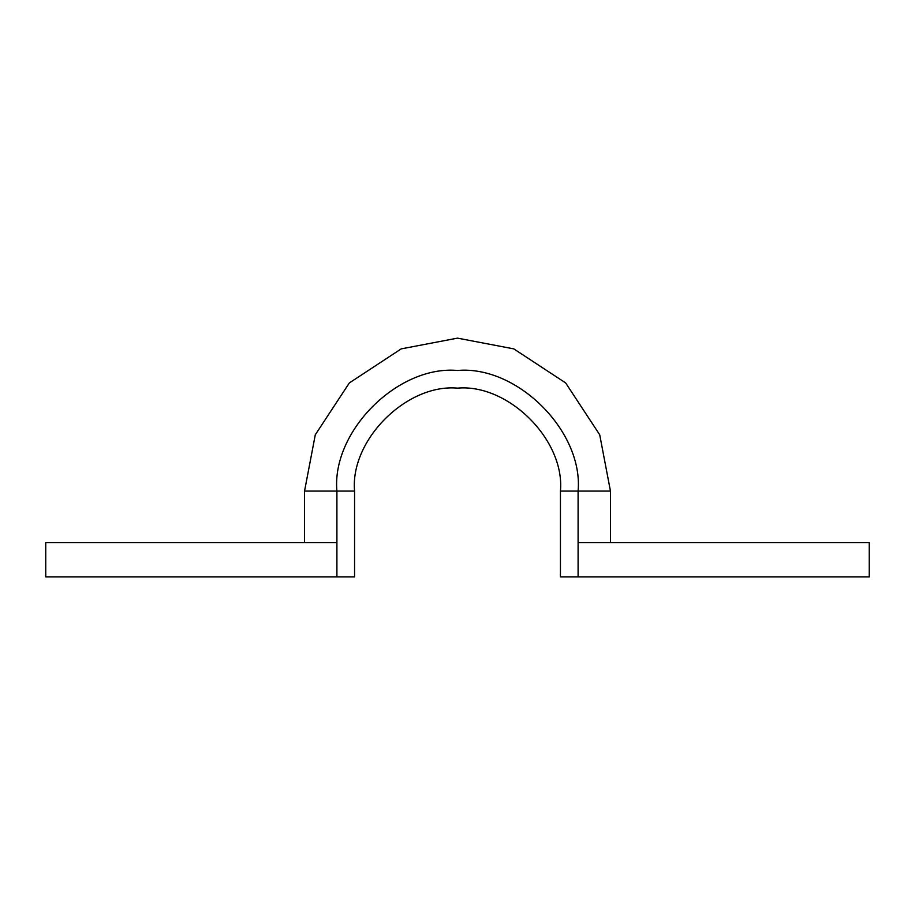 <?xml version="1.0" encoding="UTF-8"?>
<svg xmlns="http://www.w3.org/2000/svg" width="915" height="915" viewBox="0 0 915 915"><rect width="100%" height="100%" fill="white"/><g stroke="black" fill="none" stroke-linecap="round" stroke-linejoin="round"><path stroke-width="1.37" d="M45.75 542.549L45.75 576.862L336.903 576.862L336.903 542.549L45.75 542.549M578.097 542.549L869.25 542.549L869.25 576.862L578.097 576.862L578.097 491.081L610.454 491.081L599.714 434.785L565.653 382.928L513.795 348.878L457.5 338.138L401.205 348.878L349.347 382.928L315.286 434.785L304.546 491.081L354.562 491.081C349.965 440.149 406.569 383.545 457.5 388.143C508.431 383.545 565.035 440.149 560.438 491.081L578.097 491.081C583.496 431.411 517.169 365.096 457.5 370.484C397.831 365.096 331.505 431.411 336.903 491.081L336.903 542.549M304.546 491.081L304.546 542.549M354.562 491.081L354.562 576.862L336.903 576.862M578.097 576.862L560.438 576.862L560.438 491.081M610.454 491.081L610.454 542.549"/></g></svg>
